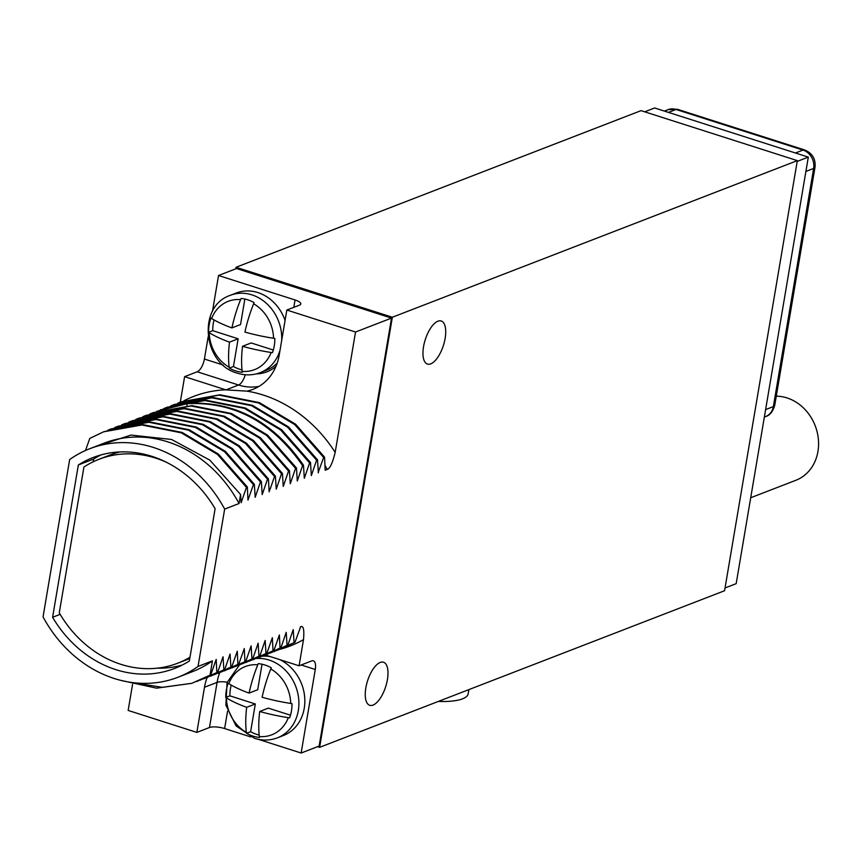 <?xml version="1.0" encoding="UTF-8"?>
<svg xmlns="http://www.w3.org/2000/svg" width="861" height="861" viewBox="0 0 861 861"><rect width="100%" height="100%" fill="white"/><g stroke="black" fill="none" stroke-linecap="round" stroke-linejoin="round"><path stroke-width="1.29" d="M644.685 111.822L654.629 107.969L808.318 157.111L736.177 583.661L725.048 587.966M235.806 268.826L236.065 267.265L641.025 110.649L797.329 160.62L392.358 317.235L319.614 747.337L724.575 590.732L797.329 160.62M317.548 746.681L319.614 747.337M236.065 267.265L392.358 317.235M258.322 739.33L301.146 753.031L319.14 746.067L391.529 318.096L236.538 268.535L218.533 275.498L212.463 311.391M423.537 346.703A22.612 9.514 107.7 0 0 427.454 364.063A22.612 9.514 107.7 0 0 445.137 338.351A22.612 9.514 107.7 0 0 441.23 320.992A22.612 9.514 107.7 0 0 423.537 346.703M365.828 687.939A22.612 9.514 107.7 0 0 369.735 705.299A22.612 9.514 107.7 0 0 387.418 679.587A22.612 9.514 107.7 0 0 383.511 662.227A22.612 9.514 107.7 0 0 365.828 687.939M391.529 318.096L355.528 332.012L286.831 310.046L299.424 305.181A11.311 3.293 -170.4 0 0 300.801 303.944A11.311 3.293 -170.4 0 0 295.054 299.962L218.533 275.498M318.161 472.506L323.65 457.471L324.543 457.116L325.189 470.214L327.245 469.417C329.924 468.675 332.572 462.992 335.177 452.369L355.528 332.012M318.355 472.861L317.526 459.839L316.622 460.183L311.338 475.573L310.509 462.551L309.605 462.895L304.31 478.285L303.492 465.263L302.588 465.607L297.293 480.998L296.464 467.975L295.571 468.33L290.275 483.721L289.447 470.698L288.553 471.042L283.258 486.433L282.43 473.41L281.525 473.754L276.241 489.145L275.412 476.122L274.508 476.467L270.16 489.08L268.944 489.748M269.019 491.502L270.16 489.08M269.213 491.857L268.384 478.834L267.491 479.19L262.196 494.58L261.367 481.557L260.474 481.902L255.179 497.292L254.35 484.269L253.446 484.614L247.979 500.08L247.333 486.982L246.429 487.326L241.145 502.716L240.574 494.515L239.057 503.524L224.656 509.099A122.488 105.203 -111.1 0 0 89.673 448.753A122.488 105.203 -111.1 0 0 69.666 459.537L43.05 616.874A122.488 105.203 -111.1 0 0 178.033 677.23A122.488 105.203 -111.1 0 0 198.041 666.436L224.656 509.099M198.041 666.436L212.441 660.861L210.03 675.142L191.82 683.322L162.223 687.326L132.11 682.515M300.198 627.066A122.488 105.203 -111.1 0 0 300.629 626.754L294.968 642.295L294.064 642.64L293.235 629.617L287.94 645.007L287.047 645.352L286.218 632.329L280.923 647.72L280.029 648.075L279.373 634.977L273.906 650.442L273.002 650.787L272.356 637.689L266.888 653.155L265.984 653.499L265.156 640.476L259.871 655.867L258.967 656.211L258.139 643.189L252.843 658.579L251.95 658.934L251.121 645.901L245.826 661.291L244.933 661.646L244.276 648.548L238.809 664.014L237.905 664.358L237.259 651.26L231.792 666.726L230.888 667.071L230.059 654.048L224.764 669.438L223.871 669.793L223.042 656.76L217.747 672.15L216.854 672.506L216.197 659.408L210.73 674.873L210.03 675.142M300.629 626.754C303.427 625.387 304.385 629.671 303.502 639.626L299.079 665.79L265.339 655.006M301.146 753.031L315.277 669.492A11.311 4.757 -72.3 0 0 313.318 660.807A11.311 4.757 -72.3 0 0 311.671 660.914L299.079 665.79M132.562 684.344L128.149 710.433L196.857 732.399L209.46 727.523A11.311 3.293 9.6 0 1 224.624 728.557L250.788 736.93M246.429 487.326L217.489 454.414L181.305 432.825L141.893 424.99L103.632 431.802L89.792 438.41L85.497 450.486M335.177 452.369A133.789 114.922 -111.1 0 0 246.924 391.131L225.959 389.882L238.562 385.007L197.201 371.78L184.609 376.655L180.293 402.152M197.201 371.78A11.311 4.757 107.7 0 0 204.412 359.037L208.168 336.823M286.831 310.046L279.19 355.195A52.004 44.675 -111.1 0 1 253.016 389.333A52.004 44.675 -111.1 0 1 246.924 391.131M225.959 389.882L225.765 389.818A133.789 114.922 -111.1 0 0 183.963 400.763M181.316 401.764L220.007 394.779L259.419 402.614L295.592 424.204L324.543 457.116M177.829 403.163L180.842 401.947L219.103 395.124L258.515 402.959L294.699 424.548L323.65 457.471M174.299 404.476L212.99 397.491L252.391 405.327L288.575 426.916L317.526 459.839M170.801 405.886L173.825 404.659L212.086 397.847L251.498 405.671L287.682 427.271L316.622 460.183M167.282 407.188L205.973 400.204L245.374 408.039L281.558 429.639L310.509 462.551M163.784 408.598L166.808 407.371L205.069 400.559L244.481 408.394L280.654 429.983L309.605 462.895M160.254 409.901L188.085 403.346C234.881 401.108 273.346 421.739 303.492 465.263M156.767 411.31L187.192 403.691C233.977 401.452 272.442 422.094 302.588 465.607M153.236 412.623L191.928 405.639L231.34 413.474L267.523 435.063L296.464 467.975M149.749 414.023L152.763 412.796L191.034 405.983L230.436 413.818L266.619 435.408L295.571 468.33M146.219 415.336L184.911 408.351L224.323 416.186L260.496 437.775L289.447 470.698M142.732 416.735L145.746 415.519L184.006 408.695L223.419 416.53L259.602 438.131L288.553 471.042M139.202 418.048L177.893 411.063L217.295 418.898L253.478 440.488L282.43 473.41M135.704 419.458L138.729 418.231L176.989 411.418L216.402 419.253L252.585 440.843L281.525 473.754M132.185 420.76L170.876 413.786L210.278 421.61L246.461 443.211L275.412 476.122M128.687 422.17L131.711 420.943L169.972 414.13L209.384 421.965L245.557 443.555L274.508 476.467M125.157 423.472L163.848 416.498L203.261 424.333L239.444 445.923L268.384 478.834M121.67 424.882L124.684 423.655L162.955 416.842L202.357 424.677L238.54 446.267L267.491 479.19M118.14 426.195L156.831 419.21L196.243 427.045L232.427 448.635L261.367 481.557M114.653 427.594L117.666 426.378L155.938 419.555L195.339 427.39L231.523 448.979L260.474 481.902M111.123 428.907L149.814 421.922L189.226 429.757L225.399 451.347L254.35 484.269M107.625 430.317L110.649 429.09L148.91 422.277L188.322 430.102L224.506 451.702L253.446 484.614M104.106 431.619L142.797 424.634L182.198 432.47L218.382 454.07L247.333 486.982M93.537 447.257L130.98 435.063L171.608 439.487L209.89 460.151L240.574 494.515M96.992 446.267A122.488 105.203 68.9 0 1 104.073 443.178A122.488 105.203 68.9 0 1 239.057 503.524M78.351 464.972L52.596 617.283A113.06 97.121 -111.1 0 0 174.632 668.437A113.06 97.121 -111.1 0 0 189.345 661L215.11 508.69A113.06 97.121 -111.1 0 0 93.074 457.535A113.06 97.121 -111.1 0 0 78.351 464.972L93.655 459.053L93.192 461.787M212.441 660.861A122.488 105.203 68.9 0 1 192.434 671.655L178.033 677.23M191.82 683.322L156.594 688.165L120.594 680.308M210.73 674.873L196.738 681.535M216.854 672.506L200.204 680.136M217.747 672.15L203.734 678.834M223.871 669.793L207.221 677.424M224.764 669.438L210.751 676.122M230.888 667.071L214.249 674.712M231.792 666.726L217.768 673.399M237.905 664.358L221.266 671.989M238.809 664.014L224.796 670.687M244.933 661.646L228.283 669.277M245.826 661.291L231.813 667.975M251.95 658.934L235.301 666.565M252.843 658.579L238.831 665.262M258.967 656.211L242.318 663.853M259.871 655.867L245.848 662.539M265.984 653.499L249.346 661.14M266.888 653.155L252.865 659.827M273.002 650.787L256.363 658.417M273.906 650.442L259.893 657.115M280.029 648.075L263.38 655.705M280.923 647.72L266.91 654.403M287.047 645.352L270.397 652.993M287.94 645.007L273.927 651.691M294.064 642.64L277.414 650.281M294.968 642.295L280.944 648.968M256.137 658.514A41.457 35.613 68.9 0 1 269.106 660.053A41.457 35.613 -111.1 0 1 298.649 698.422A41.457 35.613 -111.1 0 1 277.446 737.812L283.377 735.52A41.457 35.613 -111.1 0 0 304.794 698.788A41.457 35.613 -111.1 0 0 279.642 659.58M270.322 656.599A41.457 35.613 -111.1 0 0 262.174 656.211M196.857 732.399L204.498 687.25L217.09 682.386A52.004 44.675 68.9 0 1 219.749 672.624M207.167 677.446A52.004 44.675 -111.1 0 0 204.498 687.25M262.035 664.218L257.719 689.747L249.077 693.094A74.993 21.859 9.6 0 1 228.811 683.666L228.197 683.236A37.69 32.374 -111.1 0 0 225.786 697.453L229.919 695.849L255.319 703.975L250.626 731.689A37.69 32.374 -111.1 0 0 259.204 735.1M249.077 693.094A74.993 31.566 -72.3 0 1 257.762 664.8L258.268 663.637A37.69 32.374 -111.1 0 1 264.908 664.993A37.69 32.374 -111.1 0 1 271.301 667.792L270.784 668.965A74.993 31.566 107.7 0 0 262.11 697.259A74.993 21.859 9.6 0 0 290.717 703.459L291.997 703.631A37.69 32.374 -111.1 0 1 289.597 717.848L288.317 717.676A74.993 21.859 -170.4 0 1 259.699 711.477A74.993 31.566 107.7 0 0 259.355 736.542L259.516 737.447A37.69 32.374 -111.1 0 1 252.886 736.09A37.69 32.374 -111.1 0 1 246.494 733.292L246.332 732.377A74.993 31.566 -72.3 0 1 246.676 707.312A74.993 21.859 -170.4 0 1 226.4 697.884L225.786 697.453M231.211 685.098A37.69 32.374 -111.1 0 0 229.919 695.849M246.494 733.292L250.626 731.689M246.676 707.312L255.319 703.975M259.699 711.477L268.341 708.129L290.48 715.211M157.283 668.168A113.06 97.121 -111.1 0 0 182.134 665.101M52.596 617.283L60.173 614.345M100.866 454.952A113.06 97.121 -111.1 0 0 93.655 459.053M166.141 462.142A109.293 93.881 -111.1 0 0 98.929 459.311A109.293 93.881 -111.1 0 0 83.937 466.996L59.269 612.817A109.293 93.881 -111.1 0 0 177.775 663.185L188.57 659.009A109.293 93.881 -111.1 0 0 189.764 658.536M119.916 451.95A109.293 93.881 -111.1 0 0 109.724 455.135L98.929 459.311M177.775 663.185A109.293 93.881 -111.1 0 0 189.99 657.234M184.609 376.655L225.765 389.818M280.04 350.179A41.457 35.613 -111.1 0 1 260.27 372.63L266.21 370.338A41.457 35.613 -111.1 0 0 277.21 363.062M285.066 320.464A41.457 35.613 -111.1 0 0 257.869 292.568A41.457 35.613 -111.1 0 0 236.301 293.009L230.371 295.301A41.457 35.613 68.9 0 1 251.929 294.871A41.457 35.613 -111.1 0 1 281.676 340.472M244.858 299.036L240.542 324.565L231.91 327.912A74.993 21.859 9.6 0 1 211.634 318.484L211.02 318.053A37.69 32.374 -111.1 0 0 208.61 332.271L212.753 330.667L238.142 338.782L233.449 366.506A37.69 32.374 -111.1 0 0 242.027 369.918M231.91 327.912A74.993 31.566 -72.3 0 1 240.585 299.617L241.102 298.444A37.69 32.374 -111.1 0 1 247.731 299.811A37.69 32.374 -111.1 0 1 254.124 302.609L253.618 303.782A74.993 31.566 107.7 0 0 244.933 332.077A74.993 21.859 9.6 0 0 273.54 338.276L274.82 338.448A37.69 32.374 -111.1 0 1 272.42 352.666L271.14 352.493A74.993 21.859 -170.4 0 1 242.522 346.294A74.993 31.566 107.7 0 0 242.178 371.36L242.339 372.264A37.69 32.374 -111.1 0 1 235.71 370.908A37.69 32.374 -111.1 0 1 229.317 368.099L229.155 367.195A74.993 31.566 -72.3 0 1 229.5 342.129A74.993 21.859 -170.4 0 1 209.234 332.701L208.61 332.271M214.045 319.915A37.69 32.374 -111.1 0 0 212.753 330.667M229.317 368.099L233.449 366.506M229.5 342.129L238.142 338.782M242.522 346.294L251.164 342.947L273.303 350.029M468.879 689.618L468.19 693.718A47.107 13.733 -170.4 0 1 438.357 701.414M797.189 161.416L808.318 157.111M776.278 396.189A43.911 37.712 68.9 0 1 817.95 451.465A43.911 37.712 68.9 0 1 795.855 480.287L750.706 497.744M327.245 469.417A122.488 105.203 -111.1 0 0 324.984 465.36M188.085 403.346L187.192 403.691L186.977 405.692M280.32 649.216A133.789 114.922 -111.1 0 0 303.502 639.626M301.167 664.983L315.277 669.492M224.624 728.557L227.562 711.175M227.186 682.213A11.311 3.293 9.6 0 0 217.09 682.386L209.46 727.523M246.332 732.377A36.614 31.448 68.9 0 1 226.4 697.884M228.811 683.666A36.614 31.448 68.9 0 1 257.762 664.8M259.355 736.542A36.614 31.448 -111.1 0 0 288.317 717.676M290.717 703.459A36.614 31.448 -111.1 0 0 270.784 668.965M245.213 374.739A11.311 4.757 -72.3 0 1 238.562 385.007A52.004 44.675 68.9 0 0 259.096 386.341M223.15 365.021L204.412 359.037M295.054 299.962L293.805 307.345M275.961 366.366A40.704 34.957 68.9 0 1 256.395 373.868M229.155 367.195A36.614 31.448 68.9 0 1 209.234 332.701M211.634 318.484A36.614 31.448 68.9 0 1 240.585 299.617M242.178 371.36A36.614 31.448 -111.1 0 0 271.14 352.493M273.54 338.276A36.614 31.448 -111.1 0 0 253.618 303.782M795.446 153L803.012 150.072A15.078 12.947 68.9 0 1 813.634 168.455L773.35 406.607A15.078 12.947 68.9 0 1 765.763 416.498C769.799 415.422 772.791 411.719 774.728 405.37A11.311 3.293 -170.4 0 1 773.35 406.607L765.612 409.599M805.896 171.436L813.634 168.455A11.311 3.293 -170.4 0 0 815.012 167.217C815.797 158.941 812.353 153.193 804.648 149.965A11.311 4.757 107.7 0 0 803.012 150.072L676.025 109.465L668.448 112.393M668.179 109.627A15.078 12.947 68.9 0 1 676.025 109.465A11.311 4.757 107.7 0 1 677.661 109.358L668.179 109.627L664.38 111.091M89.673 448.753L104.073 443.178M224.366 670.848L225.259 670.504M280.514 649.129L281.418 648.785M277.446 737.812C269.999 740.611 262.357 740.783 254.512 738.34L236.065 725.898L225.894 705.191L227.056 682.579L239.412 665.026M260.27 372.63C252.833 375.428 245.181 375.6 237.335 373.157C202.83 364.214 197.094 306.118 230.371 295.301M764.353 417.047L765.763 416.498M774.728 405.37L815.012 167.217M804.648 149.965L677.661 109.358"/></g></svg>
